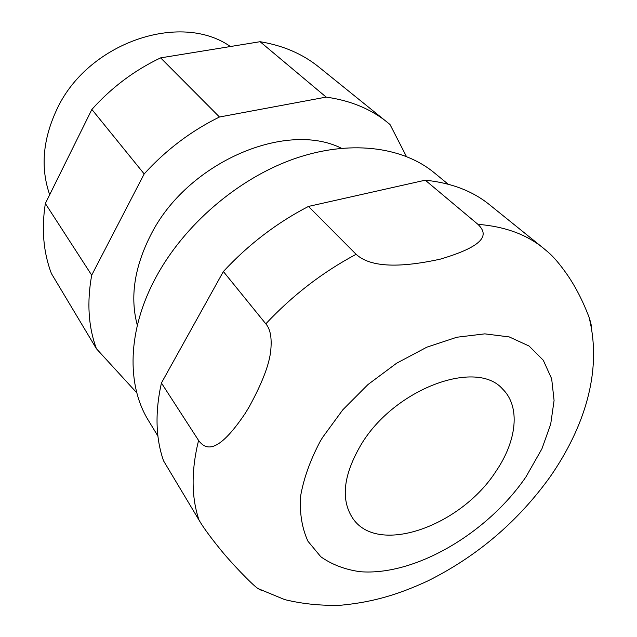 <?xml version="1.0" encoding="UTF-8"?>
<svg xmlns="http://www.w3.org/2000/svg" width="637" height="637" viewBox="0 0 637 637"><rect width="100%" height="100%" fill="white"/><g stroke="black" fill="none" stroke-linecap="round" stroke-linejoin="round"><path stroke-width="0.96" d="M230.411 46.533C180.271 11.108 86.751 42.926 56.39 110.392C42.711 140.14 40.473 168.248 49.686 194.731M260.087 41.708L160.628 57.871C134.487 70.277 111.571 87.468 91.871 109.437L45.346 203.506C41.357 229.041 43.38 252.387 51.406 273.536L96.434 348.742C88.368 326.837 86.791 302.32 91.704 275.184L144.185 173.925C165.97 149.942 191.068 130.967 219.478 117.001L326.168 97.103L260.087 41.708C283.035 45.49 302.599 53.914 318.779 66.973L389.995 124.494L406.406 156.447M160.628 57.871L219.478 117.001M326.168 97.103C350.43 100.535 370.845 108.951 387.431 122.36M136.844 392.894L96.434 348.742M341.368 148.222C285.48 120.266 186.657 162.849 150.674 235.141C134.288 267.492 129.844 297.543 137.337 325.3M45.346 203.506L91.704 275.184M144.185 173.925L91.871 109.437M448.169 184.204L434.163 172.699C402.122 146.319 348.797 139.431 293.052 159.218C237.394 179.101 183.886 225.195 155.866 277.429C127.289 330.221 126.397 385.13 148.509 420.611L157.928 436.098M542.931 247.801L489.447 204.66C472.598 191.004 451.195 182.851 425.261 180.183L308.467 206.428C276.745 222.846 248.374 244.552 223.372 271.529L161.424 382.996C154.934 412.235 155.643 438.184 163.55 460.846L199.015 520.087C203.012 527.022 210.154 536.832 220.442 549.508C230.761 562.352 251.87 584.44 257.913 588.524L261.648 590.499M308.467 206.428L356.123 254.306C365.527 262.898 386.11 271.059 440.334 259.132C490.785 244.226 486.429 232.577 477.917 224.328L425.261 180.183M161.424 382.996L198.569 440.43C205.544 449.778 217.185 455.025 245.213 413.381L248.971 407.21C262.412 382.741 269.706 363.544 270.829 349.625C271.919 337.499 270.239 328.907 265.812 323.843L223.372 271.529M591.63 329.066C591.741 326.757 590.873 322.792 589.026 317.162C582.807 300.863 575.506 286.658 567.129 274.547C559.995 264.371 553.72 256.958 548.298 252.316L547.239 251.392M496.119 471.077C516.838 440.756 520.636 406.621 502.72 389.183C476.659 358.44 394.168 388.745 360.94 444.897C343.056 475.584 340.477 500.276 353.193 518.964C378.919 555.783 461.451 525.501 496.119 471.077M265.804 323.843C292.566 295.289 322.672 272.11 356.123 254.306M322.561 437.46L342.802 409.806L367.995 384.533L396.612 363.225L426.846 347.173L456.833 337.244L484.813 333.86L509.266 336.933L529.021 346.002L543.297 360.287L551.674 378.808L554.079 400.474L550.694 424.178L541.92 448.814L525.971 476.858C487.329 533.432 414.886 576.111 360.08 571.7C345.007 569.574 331.917 564.597 320.817 556.77L307.982 541.275C302.089 528.495 299.597 513.661 300.497 496.78C303.499 479.04 310.036 460.631 320.108 441.56L322.561 437.46M477.917 224.328C504.592 226.469 526.345 234.368 543.178 248.008L543.218 248.032M199.015 520.087C191.299 497.21 191.156 470.655 198.569 440.43M257.913 588.524L284.739 599.624C303.316 604.091 322.274 605.93 341.623 605.15C374.588 601.973 399.948 593.811 428.024 580.84C477.129 556.3 517.801 521.671 550.034 476.962C583.779 428.382 602.817 371.753 589.026 317.162M548.298 252.316L543.178 248.008"/></g></svg>
